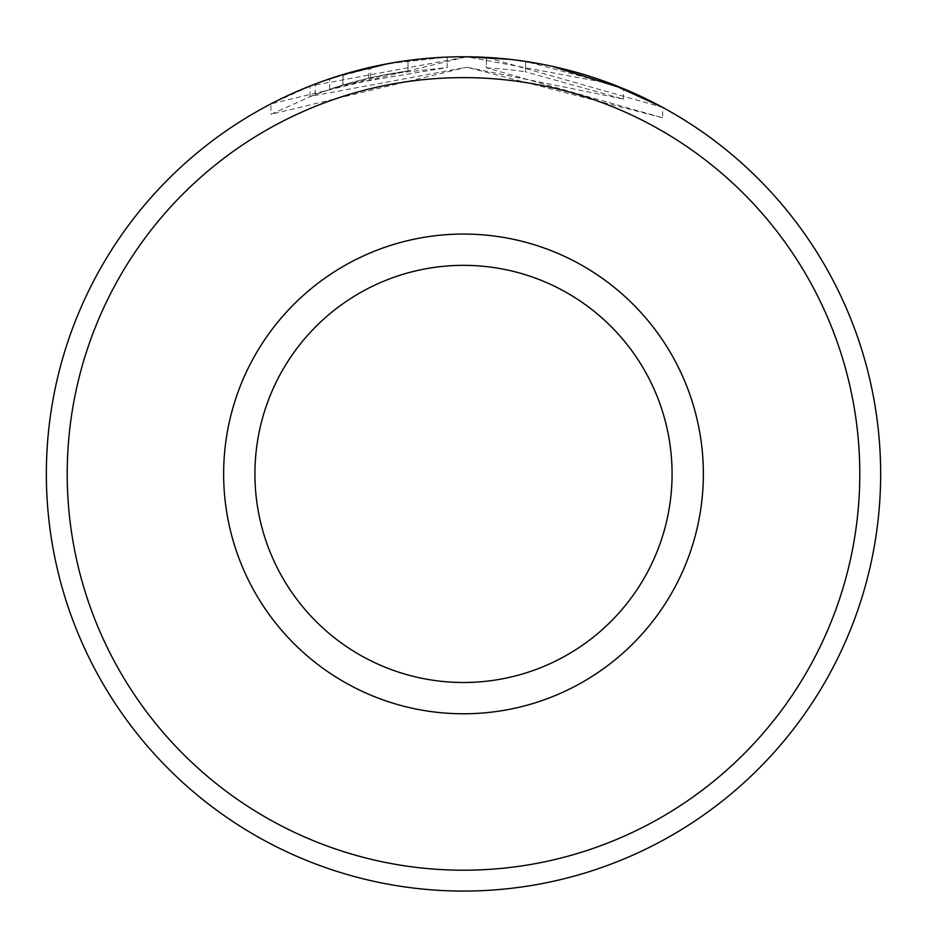<?xml version="1.0" encoding="UTF-8"?>
<svg xmlns="http://www.w3.org/2000/svg" width="927" height="927" viewBox="0 0 927 927"><rect width="100%" height="100%" fill="white"/><g stroke="black" fill="none" stroke-linecap="round" stroke-linejoin="round"><path stroke-width="0.7" stroke-dasharray="4.63 3.48" d="M343.002 84.983L315.134 94.484L270.939 114.299L466.779 67.219L310.105 96.431L343.002 84.983L343.002 74.554L315.134 84.056L272.353 103.14M323.593 80.927L317.208 83.268M310.093 96.431L310.093 86.002L466.779 56.79L270.939 103.87L270.916 114.299M662.631 117.799L466.779 67.219L623.477 99.085L525.539 71.843L525.539 61.414L525.539 71.843A417.15 417.15 0 0 0 486.362 67.833L486.362 57.404L662.631 107.37L662.643 117.799L486.362 67.833L486.362 57.404A417.15 417.15 0 0 1 525.539 61.414L614.671 85.122M610.916 83.685L466.779 56.79M368.853 78.077A417.15 417.15 0 0 0 329.676 89.247L388.436 74.009L368.853 78.077L368.853 67.648L388.436 63.581L329.676 78.818A417.15 417.15 0 0 1 368.853 67.648M342.828 85.041L447.196 67.52L447.196 57.092L388.436 63.581L408.019 60.475L370.696 67.231L342.828 74.612L342.828 85.041L370.696 77.659L408.019 70.904L408.019 60.475L408.019 70.904L388.436 74.009L447.196 67.52L447.196 57.092L387.695 63.72M67.207 473.917A396.292 396.292 0 0 1 463.5 77.625A396.292 396.292 0 0 1 859.792 473.917A396.292 396.292 0 0 1 463.5 870.21A396.292 396.292 0 0 1 67.207 473.917M880.65 473.917A417.15 417.15 0 0 0 463.5 56.767A417.15 417.15 0 0 0 46.35 473.917A417.15 417.15 0 0 0 463.5 891.067A417.15 417.15 0 0 0 880.65 473.917M672.075 473.917A208.575 208.575 0 0 1 463.5 682.492A208.575 208.575 0 0 1 254.925 473.917A208.575 208.575 0 0 1 463.5 265.342A208.575 208.575 0 0 1 672.075 473.917A208.575 208.575 0 0 0 463.5 265.342A208.575 208.575 0 0 0 254.925 473.917M510.035 59.374L552.156 66.304M370.696 77.659L370.696 67.231M329.676 89.247L329.676 78.818M315.134 94.484L315.134 84.056M623.465 99.085L623.465 88.668"/><path stroke-width="1.39" d="M387.695 63.72L343.002 74.554L323.593 80.927M317.208 83.268L310.093 86.002M662.643 107.37L610.916 83.685M859.792 473.917A396.292 396.292 0 0 0 463.5 77.625A396.292 396.292 0 0 0 67.207 473.917A396.292 396.292 0 0 0 463.5 870.21A396.292 396.292 0 0 0 859.792 473.917M46.35 473.917A417.15 417.15 0 0 1 463.5 56.767A417.15 417.15 0 0 1 880.65 473.917A417.15 417.15 0 0 1 463.5 891.067A417.15 417.15 0 0 1 46.35 473.917M672.075 473.917A208.575 208.575 0 0 0 463.5 265.342A208.575 208.575 0 0 0 254.925 473.917A208.575 208.575 0 0 0 463.5 682.492A208.575 208.575 0 0 0 672.075 473.917M270.916 103.882L272.353 103.14M466.779 56.79L510.035 59.374M552.156 66.304L623.477 88.656L614.671 85.122M703.361 473.917A239.861 239.861 0 0 1 463.5 713.778A239.861 239.861 0 0 1 223.639 473.917A239.861 239.861 0 0 1 463.5 234.056A239.861 239.861 0 0 1 703.361 473.917"/></g></svg>
